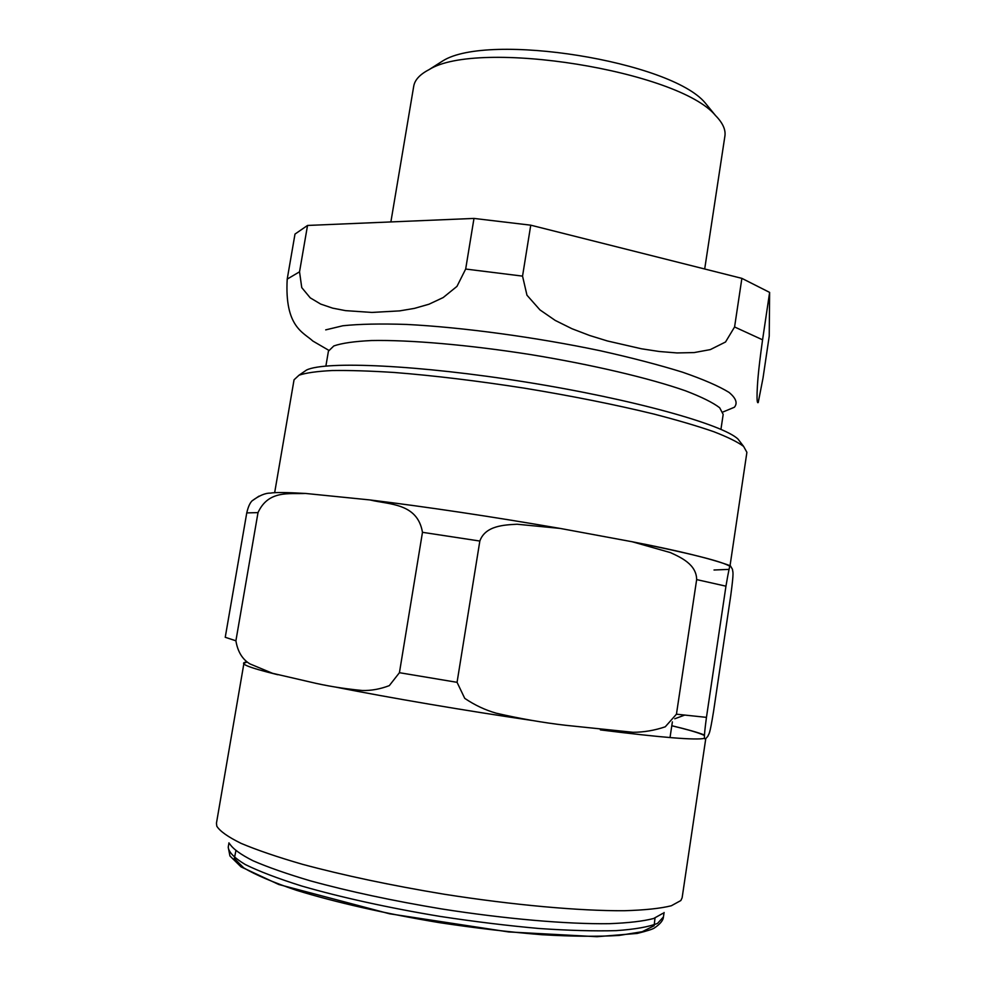 <?xml version="1.0" encoding="UTF-8"?>
<svg xmlns="http://www.w3.org/2000/svg" width="986" height="986" viewBox="0 0 986 986"><rect width="100%" height="100%" fill="white"/><g stroke="black" fill="none" stroke-linecap="round" stroke-linejoin="round"><path stroke-width="1.48" d="M710.721 109.692L705.187 102.914C670.911 61.268 488.378 32.033 442.813 60.885L435.43 65.594M465.675 269.042L456.974 286.371L443.195 297.55L428.984 304.218L414.366 308.396L399.638 310.886L371.882 312.439L345.47 310.627L332.578 308.125L320.696 304.082L310.233 297.846L301.753 287.604L299.534 271.816L307.533 225.449L473.983 218.424L465.675 269.042L522.543 276.117L530.751 225.178L741.879 278.36L734.582 326.97L725.523 342.006L710.327 349.599L694.132 352.581L677 352.939L659.252 351.497L641.529 348.797L607.425 340.971L589.677 335.499L572.016 328.745L555.229 320.425L539.958 309.9L526.968 295.208L522.543 276.117M763.016 378.045L758.234 402.51C757.26 403.557 756.878 400.328 757.088 392.835C757.445 384.676 757.679 374.705 762.572 339.813L769.622 292.398L769.228 336.103L763.016 378.045M307.533 225.449L294.999 234.076L287.209 279.112C284.498 327.069 303.54 332.344 312.87 341.057L328.548 350.178M769.622 292.398L741.879 278.36M530.751 225.178L473.983 218.424M704.694 268.993L724.895 136.117C725.881 129.77 722.75 122.905 715.503 115.522C678.972 70.832 477.742 38.602 429.07 69.636C419.888 74.394 414.761 79.928 413.713 86.275L390.875 221.936M741.115 443.133L738.021 439.103C722.985 424.473 632.987 399.194 525.92 382.075C418.853 364.894 325.466 360.802 306.609 369.996L302.419 372.868M725.955 586.177C728.58 570.697 730.047 563.893 730.392 565.779L732.487 569.341C732.721 573.125 734.225 569.612 730.749 595.544L713.605 711.116C709.464 736.776 709.082 732.869 707.812 736.332L705.249 739.192C704.743 737.935 703.154 742.002 706.457 717.364L725.955 586.177L696.658 579.595L676.445 714.184L665.254 726.805C654.519 730.441 643.772 732.265 633.012 732.29L565.385 725.265C542.978 722.664 519.967 718.646 496.34 713.223C485.334 710.117 474.796 705.163 464.739 698.359L457.06 682.324L479.837 541.043C485.346 525.501 504.61 524.922 517.108 524.232L560.159 528.422L632.211 541.758L670.394 552.591C680.845 557.423 696.51 564.386 696.658 579.595M258.012 512.609C268.463 489.832 289.305 494.232 305.586 493.456L370.07 499.951C388.94 504.672 417.485 502.823 422.476 532.317L399.429 672.698L389.297 685.64C380.041 689.14 371.007 690.755 362.182 690.483C343.633 688.721 326.12 685.862 309.629 681.881L272.53 673.302L249.926 663.898C242.371 659.338 237.688 651.635 235.9 640.789L258.012 512.609L246.759 512.905L225.239 637.289L235.9 640.789M258.948 496.168L252.071 500.851C249.889 502.983 248.115 507.001 246.759 512.905M674.781 718.782L684.617 715.121M705.73 738.896L682.127 897.79L680.845 900.538L671.318 905.764C660.435 908.476 644.745 910.127 624.249 910.731C579.595 911.002 513.262 905.074 443.885 894.179C390.949 885.379 343.794 875.42 302.419 864.291C277.423 857.044 256.989 850.08 241.102 843.375C228.074 836.978 219.977 831.26 216.809 826.206L216.452 823.199L243.936 663.27L247.104 661.988M704.472 735.556C700.836 733.596 692.85 731.057 680.525 727.914L671.799 725.758L680.303 727.878M662.974 913.295L653.656 918.496C643.229 921.22 628.39 922.958 609.138 923.685C567.27 924.264 505.732 918.989 441.531 908.919C392.551 900.76 348.834 891.406 310.38 880.843C287.086 873.941 267.982 867.249 253.032 860.766C240.72 854.542 232.979 848.921 229.787 843.917M730.047 565.681L746.895 452.327L743.604 446.399C737.701 441.999 727.705 437.081 713.617 431.646C697.213 425.977 677.185 420.085 653.545 413.972C615.091 404.617 572.225 396.039 524.934 388.25C477.569 380.879 434.16 375.629 394.708 372.511C370.342 370.933 349.488 370.28 332.122 370.539C317.036 371.303 306.005 372.856 299.029 375.198L294.05 379.795L274.65 492.741M325.7 329.879L342.845 325.762C359.323 324.024 380.621 323.593 406.737 324.443C462.298 327.278 535.534 337.163 600.166 350.72C631.397 357.696 658.845 364.845 682.497 372.178C703.314 379.388 718.819 386.118 729.011 392.379C736.024 398.208 737.811 403.163 734.373 407.255L722.886 412.025M762.572 339.813L734.582 326.97M299.534 271.816L287.209 279.112M720.939 429.341L723.182 414.403L719.681 407.76C713.026 402.645 701.675 397.013 685.615 390.85C649.848 378.279 592.266 364.66 530.332 354.541C468.325 344.804 409.363 339.763 371.463 340.54C354.294 341.366 341.748 343.177 333.823 345.95L328.424 351.176L325.885 366.065M706.457 717.364L676.445 714.184M457.06 682.324L399.429 672.698M704.571 738.341C696.116 740.35 661.396 737.54 600.388 729.899M532.095 720.458C465.232 710.635 390.579 697.952 336.657 687.316M277.732 674.72C247.708 667.349 237.466 663.085 247.018 661.926M479.837 541.043L422.476 532.317M714.024 570.007L729.073 569.378M730.034 566.395C722.627 561.552 689.855 553.306 631.718 541.647M664.096 912.494L663.43 916.943L657.563 923.352C648.911 926.877 635.12 929.305 616.225 930.636C594.496 931.24 568.774 930.525 539.034 928.492C507.568 925.669 474.66 921.663 440.323 916.45C388.915 907.946 340.404 897.235 301.741 886.032C278.015 878.563 259.195 871.39 245.292 864.537C234.434 858.017 228.752 852.249 228.222 847.233L228.974 842.808M655.012 918.028L654.137 925.731L642.231 931.708L619.06 935.443C598.194 936.712 572.558 936.478 542.14 934.74C509.639 932.103 475.363 928.06 439.337 922.637C385.415 913.677 335.006 902.202 296.429 890.284C273.159 882.384 255.596 874.915 243.752 867.877L234.311 858.486L235.876 850.893M672.378 721.875L670.024 737.553M442.813 60.885L429.07 69.636M705.187 102.914L715.503 115.522M704.485 735.038C698.396 732.586 687.501 729.48 671.799 725.721M730.367 565.804C711.781 558.852 679.157 550.854 632.47 541.807M252.071 500.851C259.207 495.564 265.333 492.988 270.46 493.123C274.601 492.248 286.26 492.359 305.426 493.444M370.218 499.976C428.097 507.075 491.201 516.528 559.53 528.323M663.43 916.943C663.208 920.394 660.176 924.079 654.334 928.011C652.72 929.169 647.013 930.981 637.215 933.434L596.998 936.7L508.579 931.93L389.519 913.775L278.779 884.504L241.04 866.879L229.935 855.959L228.222 847.233M306.609 369.996L299.029 375.198M738.021 439.103L743.604 446.399"/></g></svg>
